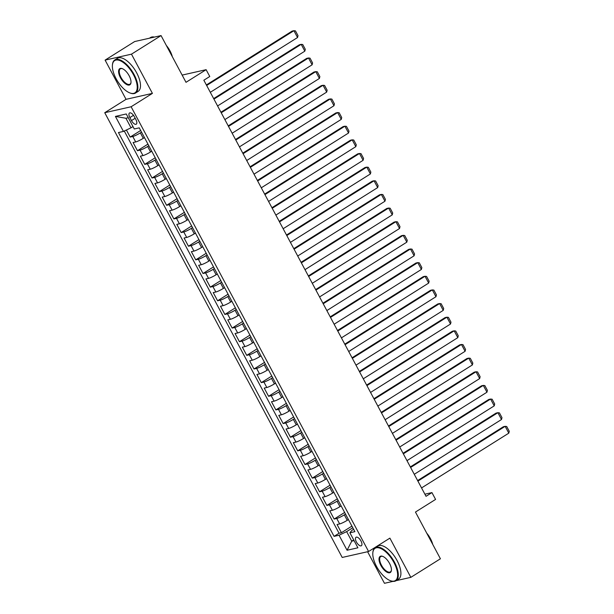 <?xml version="1.0" encoding="UTF-8"?>
<svg xmlns="http://www.w3.org/2000/svg" width="614" height="614" viewBox="0 0 614 614"><rect width="100%" height="100%" fill="white"/><g stroke="black" fill="none" stroke-linecap="round" stroke-linejoin="round"><path stroke-width="0.92" d="M360.978 540.988A4.996 2.233 -122.1 0 0 356.043 537.273A4.996 2.233 -122.1 0 0 356.419 542.016A4.996 2.233 -122.1 0 0 361.354 545.739A4.996 2.233 -122.1 0 0 360.978 540.988M367.594 551.725L384.456 583.3L393.014 581.374M104.741 112.707L342.213 557.451L368.592 551.502L131.12 106.759L104.741 112.707L126.039 99.33L152.418 93.382L131.473 54.162L105.101 60.111L126.039 99.33M105.101 60.111L134.681 41.537L161.06 35.589L186.004 82.314L206.12 69.681L182.151 75.092M396.076 580.675L410.835 577.352L440.415 558.778L415.463 512.053L435.579 499.42L431.941 492.597L424.888 494.193M131.473 54.162L161.06 35.589M126.407 130.007L130.176 137.068L140.667 130.483M144.459 137.582L143.277 138.327A6.247 0.867 151.9 0 1 135.694 141.941L133.092 142.525L137.459 150.714L147.959 144.121M151.75 151.221L150.56 151.965A6.247 0.867 -28.1 0 1 142.978 155.58L140.376 156.171L144.743 164.352L155.242 157.767M159.034 164.867L157.844 165.611A6.247 0.867 -28.1 0 1 150.261 169.226L147.659 169.809L152.034 177.999L162.526 171.406M166.317 178.505L165.128 179.25A6.247 0.867 -28.1 0 1 157.545 182.865L154.943 183.456L159.318 191.637L169.809 185.052M173.601 192.151L172.419 192.896A6.247 0.867 -28.1 0 1 164.828 196.511L162.226 197.094L166.601 205.283L177.093 198.69M180.884 205.797L179.702 206.534A6.247 0.867 -28.1 0 1 172.112 210.149L169.51 210.74L173.885 218.922L184.377 212.337M188.168 219.436L186.986 220.18A6.247 0.867 -28.1 0 1 179.403 223.795L176.801 224.379L181.168 232.568L191.66 225.975M195.452 233.082L194.27 233.819A6.247 0.867 -28.1 0 1 186.687 237.434L184.085 238.025L188.452 246.206L198.944 239.621M202.735 246.721L201.553 247.465A6.247 0.867 -28.1 0 1 193.97 251.08L191.368 251.663L195.736 259.852L206.227 253.26M210.019 260.367L208.837 261.103A6.247 0.867 -28.1 0 1 201.254 264.718L198.652 265.309L203.019 273.491L213.518 266.906M217.31 274.005L216.12 274.75A6.247 0.867 -28.1 0 1 208.537 278.365L205.936 278.948L210.303 287.137L220.802 280.552M224.594 287.651L223.404 288.388A6.247 0.867 -28.1 0 1 215.821 292.011L213.219 292.594L217.594 300.776L228.086 294.19M231.877 301.29L230.687 302.034A6.247 0.867 -28.1 0 1 223.105 305.649L220.503 306.232L224.877 314.422L235.369 307.837M239.161 314.936L237.979 315.68A6.247 0.867 -28.1 0 1 230.388 319.295L227.786 319.879L232.161 328.068L242.653 321.475M246.444 328.574L245.262 329.319A6.247 0.867 -28.1 0 1 237.672 332.934L235.07 333.525L239.445 341.706L249.936 335.121M253.728 342.221L252.546 342.965A6.247 0.867 -28.1 0 1 244.963 346.58L242.361 347.163L246.728 355.352L257.22 348.76M261.011 355.859L259.829 356.604A6.247 0.867 -28.1 0 1 252.247 360.218L249.645 360.809L254.012 368.991L264.504 362.406M268.295 369.505L267.113 370.25A6.247 0.867 -28.1 0 1 259.53 373.865L256.928 374.448L261.295 382.637L271.787 376.044M275.579 383.144L274.397 383.888A6.247 0.867 -28.1 0 1 266.814 387.503L264.212 388.094L268.579 396.276L279.078 389.69M282.862 396.79L281.68 397.534A6.247 0.867 -28.1 0 1 274.097 401.149L271.495 401.733L275.863 409.922L286.362 403.329M290.153 410.428L288.964 411.173A6.247 0.867 -28.1 0 1 281.381 414.788L278.779 415.379L283.154 423.56L293.646 416.975M297.437 424.074L296.247 424.819A6.247 0.867 -28.1 0 1 288.664 428.434L286.063 429.017L290.437 437.206L300.929 430.614M304.721 437.713L303.539 438.457A6.247 0.867 -28.1 0 1 295.948 442.072L293.346 442.663L297.721 450.845L308.213 444.26M312.004 451.359L310.822 452.104A6.247 0.867 -28.1 0 1 303.232 455.718L300.63 456.302L305.004 464.491L315.496 457.898M319.288 464.998L318.106 465.742A6.247 0.867 -28.1 0 1 310.523 469.357L307.921 469.948L312.288 478.129L322.78 471.544M326.571 478.644L325.389 479.388A6.247 0.867 -28.1 0 1 317.806 483.003L315.205 483.586L319.572 491.776L330.063 485.183M333.855 492.282L332.673 493.027A6.247 0.867 -28.1 0 1 325.09 496.642L322.488 497.233L326.855 505.414L337.347 498.829M341.138 505.928L339.956 506.673A6.247 0.867 -28.1 0 1 332.374 510.288L329.772 510.871L334.139 519.06L344.631 512.467M206.12 69.681L209.765 76.504L203.848 80.219L426.024 496.312L431.941 492.597M129.869 117.589L131.473 120.59A4.843 2.164 -122.1 0 0 136.262 124.189A4.843 2.164 -122.1 0 0 135.894 119.592L134.289 116.591A4.843 2.164 -122.1 0 0 129.508 112.984A4.843 2.164 -122.1 0 0 129.869 117.589L133.491 115.317M353.626 529.306L351.776 530.465L349.896 532.791L354.884 531.663L139.263 127.85L134.274 128.971L126.261 113.966L115.424 116.414L123.437 131.419L118.448 132.54L334.07 536.36L339.058 535.231L346.641 531.617L351.745 541.172L354.086 540.642M349.896 532.791L357.908 547.795L347.071 550.244L339.058 535.231M345.513 514.118L344.331 514.854A6.247 0.867 151.9 0 1 336.741 518.469L334.139 519.06M348.422 519.574L347.24 520.311L344.331 514.854M338.23 500.471L337.04 501.216A6.247 0.867 151.9 0 1 329.457 504.831L326.855 505.414M330.946 486.825L329.756 487.57A6.247 0.867 151.9 0 1 322.173 491.185L319.572 491.776M323.655 473.187L322.473 473.931A6.247 0.867 151.9 0 1 314.89 477.546L312.288 478.129M316.371 459.541L315.189 460.285A6.247 0.867 151.9 0 1 307.606 463.9L305.004 464.491M309.088 445.902L307.906 446.647A6.247 0.867 151.9 0 1 300.323 450.262L297.721 450.845M301.804 432.256L300.622 433A6.247 0.867 151.9 0 1 293.039 436.615L290.437 437.206M294.52 418.618L293.338 419.362A6.247 0.867 151.9 0 1 285.756 422.977L283.154 423.56M287.237 404.971L286.055 405.716A6.247 0.867 151.9 0 1 278.464 409.331L275.863 409.922M279.953 391.333L278.771 392.077A6.247 0.867 151.9 0 1 271.181 395.692L268.579 396.276M272.67 377.687L271.48 378.431A6.247 0.867 151.9 0 1 263.897 382.046L261.295 382.637M265.386 364.048L264.197 364.793A6.247 0.867 151.9 0 1 256.614 368.408L254.012 368.991M258.103 350.402L256.913 351.147A6.247 0.867 151.9 0 1 249.33 354.762L246.728 355.352M250.811 336.764L249.629 337.508A6.247 0.867 151.9 0 1 242.046 341.123L239.445 341.706M243.528 323.118L242.346 323.862A6.247 0.867 151.9 0 1 234.763 327.477L232.161 328.068M236.244 309.479L235.062 310.224A6.247 0.867 151.9 0 1 227.479 313.838L224.877 314.422M228.961 295.833L227.779 296.577A6.247 0.867 151.9 0 1 220.196 300.192L217.594 300.776M221.677 282.194L220.495 282.931A6.247 0.867 151.9 0 1 212.904 286.546L210.303 287.137M214.393 268.548L213.212 269.293A6.247 0.867 151.9 0 1 205.621 272.908L203.019 273.491M207.11 254.91L205.928 255.647A6.247 0.867 151.9 0 1 198.337 259.262L195.736 259.852M199.826 241.264L198.637 242.008A6.247 0.867 151.9 0 1 191.054 245.623L188.452 246.206M192.543 227.625L191.353 228.362A6.247 0.867 151.9 0 1 183.77 231.977L181.168 232.568M185.251 213.979L184.07 214.723A6.247 0.867 151.9 0 1 176.487 218.338L173.885 218.922M177.968 200.341L176.786 201.077A6.247 0.867 151.9 0 1 169.203 204.692L166.601 205.283M170.684 186.694L169.502 187.439A6.247 0.867 151.9 0 1 161.919 191.054L159.318 191.637M163.401 173.048L162.219 173.793A6.247 0.867 151.9 0 1 154.636 177.408L152.034 177.999M156.117 159.41L154.935 160.154A6.247 0.867 151.9 0 1 147.352 163.769L144.743 164.352M148.834 145.764L147.652 146.508A6.247 0.867 151.9 0 1 140.061 150.123L137.459 150.714M141.55 132.125L140.368 132.87A6.247 0.867 151.9 0 1 132.778 136.485L130.176 137.068M124.274 131.02L339.035 533.244L341.422 532.699L351.922 526.114M347.24 520.311A6.247 0.867 -28.1 0 1 339.657 523.926L337.055 524.517L341.422 532.699M128.265 117.727L125.924 118.256L131.028 127.804L123.437 131.419M132.992 126.568L131.028 127.804M152.418 93.382L131.12 106.759M410.835 577.352L389.89 538.133L368.592 551.502M353.71 539.936L351.745 541.172L347.071 550.244M352.797 527.756L346.641 531.617M339.035 533.244L334.07 536.36M125.924 118.256L115.424 116.414M206.657 85.484L293.914 30.7L292.126 31.099L206.373 84.947M210.303 92.307L297.552 37.523L293.914 30.7L295.457 30.877L298.013 35.65L297.552 37.523M133.499 74.77A19.057 8.512 -122.1 0 0 120.528 60.863A19.057 8.512 -122.1 0 0 112.423 65.007A19.057 8.512 -122.1 0 0 116.1 78.692A19.057 8.512 -122.1 0 0 129.976 92.967A19.057 8.512 -122.1 0 0 133.499 74.77M112.446 64.754A19.525 8.719 57.9 0 1 112.469 64.501A19.525 8.719 57.9 0 1 114.772 59.972A19.525 8.719 57.9 0 1 134.067 74.494A19.525 8.719 57.9 0 1 135.533 93.036A19.525 8.719 57.9 0 1 130.46 93.144A19.525 8.719 57.9 0 1 130.214 93.052M129.147 75.745A9.525 4.26 57.9 0 1 130.989 82.591A9.525 4.26 57.9 0 1 126.929 84.663A9.525 4.26 57.9 0 1 120.451 77.709A9.525 4.26 57.9 0 1 122.209 68.607A9.525 4.26 57.9 0 1 129.147 75.745M122.455 68.707A9.056 4.045 -122.1 0 0 120.336 68.837A9.056 4.045 -122.1 0 0 121.019 77.441A9.056 4.045 -122.1 0 0 129.968 84.179A9.056 4.045 -122.1 0 0 131.005 82.322M149.44 38.206L150.507 37.538A19.525 8.719 57.9 0 1 154.429 37.086M166.348 45.49A14.053 6.278 57.9 0 1 170.024 50.916A14.053 6.278 57.9 0 1 172.304 56.657M114.772 59.972L117.374 58.338A19.525 8.719 57.9 0 1 136.669 72.859A19.525 8.719 57.9 0 1 138.135 91.402L135.533 93.036M393.912 562.485A19.057 8.512 -122.1 0 0 380.949 548.586A19.057 8.512 -122.1 0 0 372.836 552.73A19.057 8.512 -122.1 0 0 376.52 566.407A19.057 8.512 -122.1 0 0 390.397 580.691A19.057 8.512 -122.1 0 0 393.912 562.485M372.867 552.477A19.525 8.719 57.9 0 1 372.89 552.216A19.525 8.719 57.9 0 1 375.192 547.696A19.525 8.719 57.9 0 1 394.48 562.217A19.525 8.719 57.9 0 1 395.953 580.76A19.525 8.719 57.9 0 1 390.88 580.867A19.525 8.719 57.9 0 1 390.634 580.775M389.568 563.468A9.525 4.26 57.9 0 1 391.402 570.306A9.525 4.26 57.9 0 1 387.35 572.378A9.525 4.26 57.9 0 1 380.864 565.425A9.525 4.26 57.9 0 1 382.629 556.33A9.525 4.26 57.9 0 1 389.568 563.468M382.875 556.422A9.056 4.045 -122.1 0 0 380.757 556.553A9.056 4.045 -122.1 0 0 381.44 565.156A9.056 4.045 -122.1 0 0 390.389 571.895A9.056 4.045 -122.1 0 0 391.425 570.045M426.761 533.205A14.053 6.278 57.9 0 1 430.445 538.631A14.053 6.278 57.9 0 1 432.724 544.372M375.192 547.696L377.794 546.061A19.525 8.719 57.9 0 1 397.089 560.582A19.525 8.719 57.9 0 1 398.555 579.125L395.953 580.76M213.941 99.123L301.198 44.346L299.409 44.745L213.657 98.585M217.586 105.946L304.836 51.162L301.198 44.346L302.748 44.523L305.296 49.297L304.836 51.162M221.232 112.769L308.481 57.985L306.701 58.384L220.94 112.232M224.87 119.592L312.119 64.808L308.481 57.985L310.032 58.161L312.58 62.935L312.119 64.808M228.515 126.407L315.765 71.631L313.984 72.03L228.224 125.87M232.153 133.23L319.403 78.446L315.765 71.631L317.315 71.807L319.863 76.581L319.403 78.446M235.799 140.053L323.048 85.269L321.268 85.668L235.507 139.516M239.437 146.876L326.694 92.092L323.048 85.269L324.599 85.446L327.147 90.22L326.694 92.092M243.083 153.692L330.332 98.915L328.551 99.314L242.799 153.155M246.721 160.515L333.978 105.731L330.332 98.915L331.882 99.092L334.43 103.866L333.978 105.731M250.366 167.338L337.616 112.554L335.835 112.961L250.082 166.801M254.012 174.161L341.261 119.377L337.616 112.554L339.166 112.73L341.714 117.504L341.261 119.377M257.65 180.976L344.899 126.2L343.119 126.599L257.366 180.447M261.295 187.8L348.545 133.015L344.899 126.2L346.449 126.377L348.998 131.15L348.545 133.015M264.933 194.623L352.183 139.838L350.402 140.245L264.649 194.085M268.579 201.446L355.828 146.662L352.183 139.838L353.733 140.015L356.289 144.789L355.828 146.662M272.217 208.269L359.466 153.485L357.686 153.884L271.933 207.732M275.863 215.084L363.112 160.3L359.466 153.485L361.017 153.661L363.572 158.435L363.112 160.3M279.5 221.907L366.758 167.123L364.969 167.53L279.216 221.37M283.146 228.73L370.395 173.946L366.758 167.123L368.308 167.3L370.856 172.081L370.395 173.946M286.792 235.553L374.041 180.769L372.261 181.168L286.5 235.016M290.43 242.369L377.679 187.592L374.041 180.769L375.591 180.946L378.14 185.72L377.679 187.592M294.075 249.192L381.325 194.408L379.544 194.815L293.784 248.655M297.713 256.015L384.963 201.231L381.325 194.408L382.875 194.584L385.423 199.366L384.963 201.231M301.359 262.838L388.608 208.054L386.828 208.453L301.067 262.301M304.997 269.653L392.246 214.877L388.608 208.054L390.159 208.23L392.707 213.004L392.246 214.877M308.642 276.477L395.892 221.692L394.111 222.099L308.351 275.939M312.28 283.3L399.537 228.515L395.892 221.692L397.442 221.869L399.99 226.65L399.537 228.515M315.926 290.123L403.175 235.339L401.395 235.738L315.642 289.585M319.572 296.938L406.821 242.162L403.175 235.339L404.726 235.515L407.274 240.289L406.821 242.162M323.21 303.761L410.459 248.977L408.678 249.384L322.926 303.224M326.855 310.584L414.105 255.8L410.459 248.977L412.009 249.161L414.557 253.935L414.105 255.8M330.493 317.407L417.743 262.623L415.962 263.022L330.209 316.87M334.139 324.223L421.388 269.446L417.743 262.623L419.293 262.8L421.849 267.574L421.388 269.446M337.777 331.046L425.026 276.262L423.246 276.668L337.493 330.509M341.422 337.869L428.672 283.085L425.026 276.262L426.576 276.446L429.132 281.22L428.672 283.085M345.06 344.692L432.317 289.908L430.529 290.307L344.776 344.155M348.706 351.507L435.955 296.731L432.317 289.908L433.868 290.084L436.416 294.858L435.955 296.731M352.352 358.33L439.601 303.546L437.813 303.953L352.06 357.793M355.99 365.153L443.239 310.369L439.601 303.546L441.151 303.73L443.699 308.504L443.239 310.369M359.635 371.977L446.885 317.192L445.104 317.591L359.343 371.439M363.273 378.8L450.522 324.015L446.885 317.192L448.435 317.369L450.983 322.143L450.522 324.015M366.919 385.615L454.168 330.831L452.388 331.238L366.627 385.078M370.557 392.438L457.806 337.654L454.168 330.831L455.718 331.015L458.267 335.789L457.806 337.654M374.202 399.261L461.452 344.477L459.671 344.876L373.911 398.724M377.84 406.084L465.097 351.3L461.452 344.477L463.002 344.654L465.55 349.427L465.097 351.3M381.486 412.9L468.735 358.123L466.955 358.522L381.202 412.362M385.124 419.723L472.381 364.939L468.735 358.123L470.286 358.3L472.834 363.074L472.381 364.939M388.769 426.546L476.019 371.762L474.238 372.161L388.485 426.009M392.415 433.369L479.664 378.585L476.019 371.762L477.569 371.938L480.117 376.712L479.664 378.585M396.053 440.184L483.302 385.408L481.522 385.807L395.769 439.647M399.699 447.007L486.948 392.223L483.302 385.408L484.853 385.584L487.401 390.358L486.948 392.223M403.337 453.83L490.586 399.046L488.805 399.445L403.053 453.293M406.982 460.654L494.232 405.869L490.586 399.046L492.136 399.223L494.692 403.997L494.232 405.869M410.62 467.469L497.877 412.692L496.089 413.092L410.336 466.932M414.266 474.292L501.515 419.508L497.877 412.692L499.428 412.869L501.976 417.643L501.515 419.508M417.904 481.115L505.161 426.331L503.373 426.738L417.62 480.578M421.549 487.938L508.799 433.154L505.161 426.331L506.711 426.507L509.259 431.281L508.799 433.154M339.956 506.673L337.04 501.216M332.673 493.027L329.756 487.57M325.389 479.388L322.473 473.931M318.106 465.742L315.189 460.285M310.822 452.104L307.906 446.647M303.539 438.457L300.622 433M296.247 424.819L293.338 419.362M288.964 411.173L286.055 405.716M281.68 397.534L278.771 392.077M274.397 383.888L271.48 378.431M267.113 370.25L264.197 364.793M259.829 356.604L256.913 351.147M252.546 342.965L249.629 337.508M245.262 329.319L242.346 323.862M237.979 315.68L235.062 310.224M230.687 302.034L227.779 296.577M223.404 288.388L220.495 282.931M216.12 274.75L213.212 269.293M208.837 261.103L205.928 255.647M201.553 247.465L198.637 242.008M194.27 233.819L191.353 228.362M186.986 220.18L184.07 214.723M179.702 206.534L176.786 201.077M172.419 192.896L169.502 187.439M165.128 179.25L162.219 173.793M157.844 165.611L154.935 160.154M150.56 151.965L147.652 146.508M143.277 138.327L140.368 132.87M135.694 141.941L132.778 136.485M339.657 523.926L336.741 518.469M332.374 510.288L329.457 504.831M325.09 496.642L322.173 491.185M317.806 483.003L314.89 477.546M310.523 469.357L307.606 463.9M303.232 455.718L300.323 450.262M295.948 442.072L293.039 436.615M288.664 428.434L285.756 422.977M281.381 414.788L278.464 409.331M274.097 401.149L271.181 395.692M266.814 387.503L263.897 382.046M259.53 373.865L256.614 368.408M252.247 360.218L249.33 354.762M244.963 346.58L242.046 341.123M237.672 332.934L234.763 327.477M230.388 319.295L227.479 313.838M223.105 305.649L220.196 300.192M215.821 292.011L212.904 286.546M208.537 278.365L205.621 272.908M201.254 264.718L198.337 259.262M193.97 251.08L191.054 245.623M186.687 237.434L183.77 231.977M179.403 223.795L176.487 218.338M172.112 210.149L169.203 204.692M164.828 196.511L161.919 191.054M157.545 182.865L154.636 177.408M150.261 169.226L147.352 163.769M142.978 155.58L140.061 150.123M135.18 118.256L131.473 120.59M112.423 65.007L112.469 64.501M129.976 92.967L130.46 93.144M372.836 552.73L372.89 552.216M390.397 580.691L390.88 580.867"/></g></svg>
